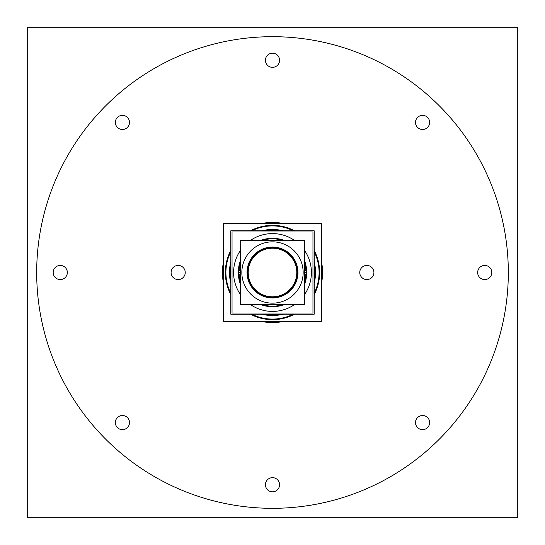 <?xml version="1.0" encoding="UTF-8"?>
<svg xmlns="http://www.w3.org/2000/svg" width="545" height="545" viewBox="0 0 545 545"><rect width="100%" height="100%" fill="white"/><g stroke="black" fill="none" stroke-linecap="round" stroke-linejoin="round"><path stroke-width="0.82" d="M507.851 257.69A235.815 235.815 0 0 0 272.5 36.685A235.815 235.815 0 0 0 37.149 257.69A235.815 235.815 0 0 0 272.5 508.315A235.815 235.815 0 0 0 507.851 257.69A235.815 235.815 0 0 0 272.5 36.685A235.815 235.815 0 0 0 37.149 257.69M304.382 284.858A34.192 34.192 0 0 0 304.382 260.142A34.192 34.192 0 0 1 304.382 284.858L306.624 270.354L304.382 270.497M284.858 304.382A34.192 34.192 0 0 1 260.142 304.382L272.5 306.692L284.858 304.382A34.192 34.192 0 0 1 260.142 304.382M240.618 270.497L238.376 270.354L240.618 284.858A34.192 34.192 0 0 1 238.308 272.5L240.618 272.5M284.858 240.618A34.192 34.192 0 0 0 260.142 240.618A34.192 34.192 0 0 1 284.858 240.618L272.5 238.308L260.142 240.618M238.308 272.5A34.192 34.192 0 0 1 240.618 260.142A34.192 34.192 0 0 0 240.618 284.858M507.851 287.31A235.815 235.815 0 0 0 272.5 36.685A235.815 235.815 0 0 0 37.149 287.31M517.75 517.75L517.75 27.25L27.25 27.25L27.25 517.75L517.75 517.75M223.075 269.394A49.52 49.52 0 0 0 223.45 279.319M265.681 321.55A49.52 49.52 0 0 0 279.319 321.55M321.55 279.319A49.52 49.52 0 0 0 321.925 269.394M223.45 269.414L222.496 269.353A50.099 50.099 0 0 0 223.45 282.705M226.012 269.577A46.584 46.584 0 0 0 230.808 293.278M251.722 314.192A46.584 46.584 0 0 0 293.278 314.192M314.192 293.278A46.584 46.584 0 0 0 318.989 269.577M321.55 269.414L322.504 269.353A50.099 50.099 0 0 1 321.55 282.705M262.295 321.55A50.099 50.099 0 0 0 282.705 321.55M321.55 321.55L321.55 223.45L223.45 223.45L223.45 321.55L321.55 321.55M230.14 269.836A42.449 42.449 0 0 0 230.808 280.471M264.529 314.192A42.449 42.449 0 0 0 280.471 314.192M314.192 280.471A42.449 42.449 0 0 0 314.86 269.836M230.808 269.877L229.561 269.795A43.028 43.028 0 0 0 230.808 283.134M314.192 269.877L315.439 269.795A43.028 43.028 0 0 1 314.192 283.134M261.866 314.192A43.028 43.028 0 0 0 283.134 314.192M314.192 314.192L314.192 230.808L230.808 230.808L230.808 314.192L314.192 314.192M233.669 270.054A38.913 38.913 0 0 0 240.618 294.804M250.196 304.382A38.913 38.913 0 0 0 294.804 304.382M304.382 294.804A38.913 38.913 0 0 0 311.331 270.054M311.331 274.946A38.913 38.913 0 0 0 304.382 250.196M294.804 240.618A38.913 38.913 0 0 0 250.196 240.618M240.618 250.196A38.913 38.913 0 0 0 233.669 274.946M312.966 313.014L312.966 231.986L232.034 231.986L232.034 313.014L312.966 313.014M304.382 274.503L306.624 274.646L304.382 260.142M240.618 274.503L238.376 274.646L240.618 260.142M241.905 270.572A30.656 30.656 0 0 0 272.5 303.156A30.656 30.656 0 0 0 303.095 270.572M303.095 274.428A30.656 30.656 0 0 0 272.5 241.844A30.656 30.656 0 0 0 241.905 274.428M304.382 304.382L304.382 240.618L240.618 240.618L240.618 304.382L304.382 304.382M297.911 270.899A25.458 25.458 0 0 1 272.5 297.958A25.458 25.458 0 0 1 247.089 270.899M247.089 274.101A25.458 25.458 0 0 1 272.5 247.042A25.458 25.458 0 0 1 297.911 274.101M314.192 275.123L315.439 275.205A43.028 43.028 0 0 0 314.192 261.866M230.808 275.123L229.561 275.205A43.028 43.028 0 0 1 230.808 261.866M283.134 230.808A43.028 43.028 0 0 0 261.866 230.808M314.86 275.164A42.449 42.449 0 0 0 314.192 264.529M280.471 230.808A42.449 42.449 0 0 0 264.529 230.808M230.808 264.529A42.449 42.449 0 0 0 230.14 275.164M321.55 275.586L322.504 275.647A50.099 50.099 0 0 0 321.55 262.295M318.989 275.423A46.584 46.584 0 0 0 314.192 251.722M293.278 230.808A46.584 46.584 0 0 0 251.722 230.808M230.808 251.722A46.584 46.584 0 0 0 226.012 275.423M223.45 275.586L222.496 275.647A50.099 50.099 0 0 1 223.45 262.295M282.705 223.45A50.099 50.099 0 0 0 262.295 223.45M321.925 275.606A49.52 49.52 0 0 0 321.55 265.681M279.319 223.45A49.52 49.52 0 0 0 265.681 223.45M223.45 265.681A49.52 49.52 0 0 0 223.075 275.606M359.802 273.317A7.071 7.071 0 0 1 366.826 265.429A7.071 7.071 0 0 1 373.856 273.317M373.856 271.683A7.071 7.071 0 0 1 366.826 279.571A7.071 7.071 0 0 1 359.802 271.683M185.198 271.683A7.071 7.071 0 0 1 178.174 279.571A7.071 7.071 0 0 1 171.144 271.683M171.144 273.317A7.071 7.071 0 0 1 178.174 265.429A7.071 7.071 0 0 1 185.198 273.317M477.706 273.317A7.071 7.071 0 0 1 484.737 265.429A7.071 7.071 0 0 1 491.76 273.317M491.76 271.683A7.071 7.071 0 0 1 484.737 279.571A7.071 7.071 0 0 1 477.706 271.683M417.027 418.185A7.071 7.071 0 0 1 427.573 417.572A7.071 7.071 0 0 1 426.967 428.118M428.118 426.967A7.071 7.071 0 0 1 417.572 427.573A7.071 7.071 0 0 1 418.185 417.027M271.683 477.706A7.071 7.071 0 0 1 279.571 484.737A7.071 7.071 0 0 1 271.683 491.76M273.317 491.76A7.071 7.071 0 0 1 265.429 484.737A7.071 7.071 0 0 1 273.317 477.706M126.815 417.027A7.071 7.071 0 0 1 127.428 427.573A7.071 7.071 0 0 1 116.882 426.967M118.033 428.118A7.071 7.071 0 0 1 117.427 417.572A7.071 7.071 0 0 1 127.973 418.185M67.294 271.683A7.071 7.071 0 0 1 60.263 279.571A7.071 7.071 0 0 1 53.24 271.683M53.24 273.317A7.071 7.071 0 0 1 60.263 265.429A7.071 7.071 0 0 1 67.294 273.317M127.973 126.815A7.071 7.071 0 0 1 117.427 127.428A7.071 7.071 0 0 1 118.033 116.882M116.882 118.033A7.071 7.071 0 0 1 127.428 117.427A7.071 7.071 0 0 1 126.815 127.973M273.317 67.294A7.071 7.071 0 0 1 265.429 60.263A7.071 7.071 0 0 1 273.317 53.24M271.683 53.24A7.071 7.071 0 0 1 279.571 60.263A7.071 7.071 0 0 1 271.683 67.294M418.185 127.973A7.071 7.071 0 0 1 417.572 117.427A7.071 7.071 0 0 1 428.118 118.033M426.967 116.882A7.071 7.071 0 0 1 427.573 127.428A7.071 7.071 0 0 1 417.027 126.815M248.261 274.026A24.287 24.287 0 0 1 272.5 248.213A24.287 24.287 0 0 1 296.739 274.026M296.739 270.974A24.287 24.287 0 0 1 272.5 296.787A24.287 24.287 0 0 1 248.261 270.974M223.45 272.5L222.98 272.5M230.808 250.455A47.163 47.163 0 0 0 230.808 294.545M250.455 314.192A47.163 47.163 0 0 0 294.545 314.192M314.192 294.545A47.163 47.163 0 0 0 314.192 250.455M294.545 230.808A47.163 47.163 0 0 0 250.455 230.808M230.808 272.5L230.051 272.5M306.692 272.5L304.382 272.5M297.379 272.5A24.879 24.879 0 0 1 272.5 297.379A24.879 24.879 0 0 1 247.621 272.5A24.879 24.879 0 0 1 272.5 247.621A24.879 24.879 0 0 1 297.379 272.5M314.192 272.5L314.949 272.5M321.55 272.5L322.02 272.5M272.5 223.45L272.5 222.401L272.5 223.45M272.5 230.808L272.5 229.472L272.5 230.808"/></g></svg>
